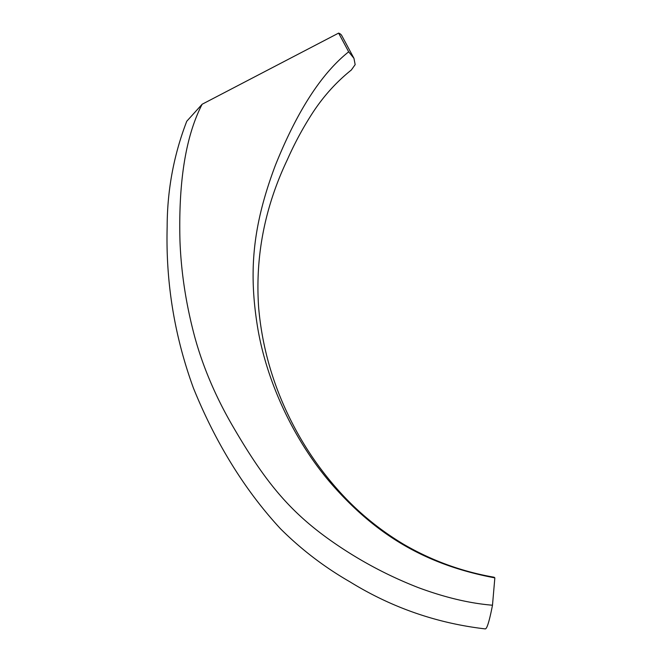 <?xml version="1.0" encoding="UTF-8"?>
<svg xmlns="http://www.w3.org/2000/svg" width="662" height="662" viewBox="0 0 662 662"><rect width="100%" height="100%" fill="white"/><g stroke="black" fill="none" stroke-linecap="round" stroke-linejoin="round"><path stroke-width="0.99" d="M351.365 69.973L355.163 64.636L353.955 58.322L348.667 51.818C321.533 73.358 297.097 111.191 275.375 165.31C252.876 225.072 248.358 270.51 257.609 327.359C266.72 382.52 294.425 441.099 331.223 483.632C378.019 537.387 428.844 565.447 494.845 577.876L494.117 577.239M202.142 104.24C185.749 135.933 178.359 181.636 179.981 241.357C181.214 273.199 186.204 305.323 194.959 337.736C203.011 366.814 215.208 395.603 231.559 424.11C265.197 482.242 290.386 513.398 337.372 545.149C362.793 562.361 389.794 576.519 418.376 587.633C444.914 597.48 469.615 603.347 492.487 605.225A400.295 14.829 95.2 0 1 485.213 628.9C436.705 623.248 391.598 607.551 349.9 581.807C324.413 567.16 301.276 549.485 280.498 528.773C241.63 486.785 213.52 437.69 193.445 388.122C174.437 336.089 165.674 282.335 167.155 226.867C167.213 190.201 173.75 154.991 186.758 121.254L202.142 104.24L338.63 33.1L348.667 51.818M338.63 33.1A400.295 41.582 -28.2 0 1 341.774 35.607L353.955 58.322M492.487 605.225L494.845 577.876M494.15 577.239C462.051 571.662 431.922 560.697 403.779 544.371C378.656 529.36 356.528 510.998 337.397 489.276C319.82 469.399 305.008 447.818 292.968 424.524C273.654 387.311 262.218 348.386 258.66 307.739C255.085 256.641 264.668 207.247 287.407 159.559C294.044 144.581 301.599 130.356 310.064 116.884C321.484 98.472 335.295 82.8 351.497 69.874"/></g></svg>
